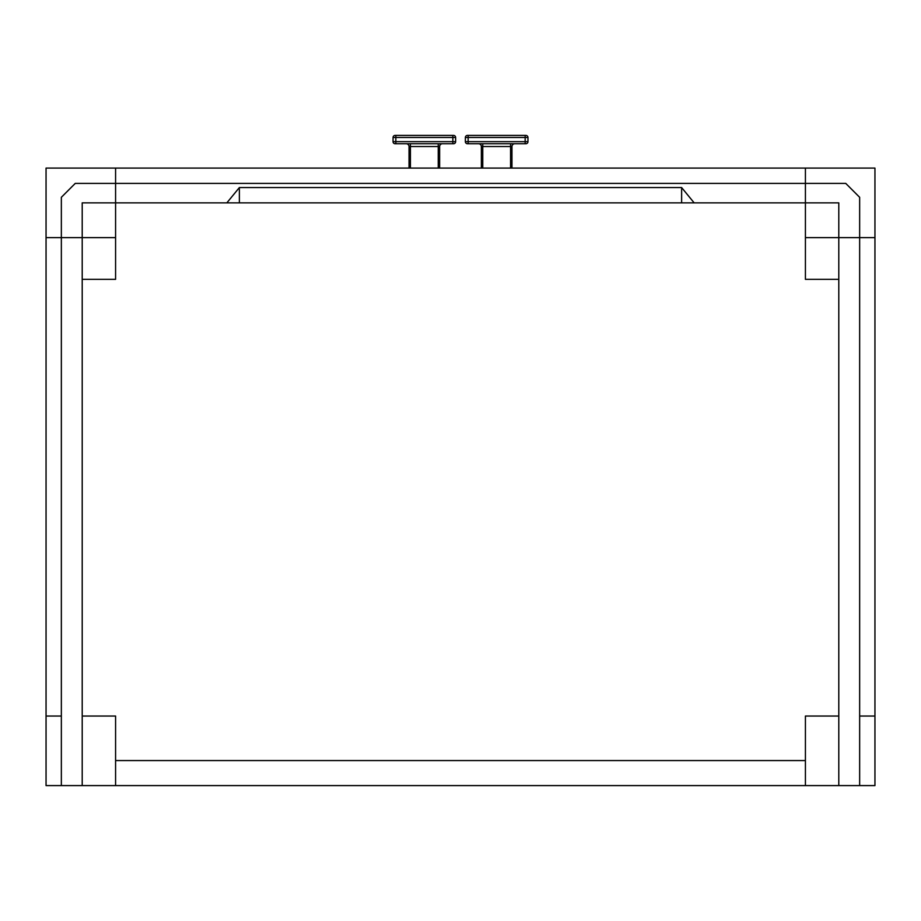 <?xml version="1.0" encoding="UTF-8"?>
<svg xmlns="http://www.w3.org/2000/svg" width="921" height="921" viewBox="0 0 921 921"><rect width="100%" height="100%" fill="white"/><g stroke="black" fill="none" stroke-linecap="round" stroke-linejoin="round"><path stroke-width="1.38" d="M838.789 279.351L805.415 279.351L805.415 202.862L838.789 202.862L838.789 237.63L805.415 237.63L874.95 237.63L874.95 168.094L115.586 168.094L115.586 237.63L82.211 237.63L82.211 202.862L115.586 202.862L115.586 168.094L46.05 168.094L46.05 237.63L115.586 237.63L115.586 279.351L82.211 279.351M838.789 716.054L805.415 716.054L805.415 785.59L859.65 785.59L859.65 197.301L845.743 183.394L805.415 183.394L805.415 168.094L805.415 183.394L75.257 183.394L61.35 197.301L61.35 237.63L46.05 237.63L46.05 785.59L61.35 785.59L61.35 237.63L82.211 237.63L82.211 785.59L61.35 785.59M805.415 202.862L805.415 183.394L805.415 202.862L226.854 202.862L239.368 187.562L239.368 202.862M805.415 785.59L115.586 785.59L115.586 716.054L82.211 716.054M61.35 716.054L46.05 716.054L61.35 716.054M115.586 785.59L82.211 785.59M859.65 785.59L874.95 785.59L874.95 716.054L859.65 716.054L874.95 716.054L874.95 237.63L838.789 237.63L838.789 785.59M115.586 202.862L226.854 202.862M694.146 202.862L681.632 187.562L681.632 202.862M681.632 187.562L239.368 187.562M805.415 760.562L115.586 760.562M467.454 143.757A2.084 2.084 0 0 1 465.37 141.661A2.084 2.084 0 0 0 467.454 143.757L468.144 143.757L468.144 137.494L465.37 137.494L465.37 141.661L527.952 141.661L527.952 137.494A2.084 2.084 0 0 0 525.868 135.41L467.454 135.41A2.084 2.084 0 0 0 465.37 137.494A2.084 2.084 0 0 1 467.454 135.41M468.144 143.757L525.868 143.757A2.084 2.084 0 0 0 527.952 141.661M510.568 168.094L510.568 146.531L511.961 146.531A2.786 2.786 0 0 1 514.735 143.757A2.786 2.786 0 0 0 511.961 146.531L511.961 168.094M478.575 143.757A2.786 2.786 0 0 1 481.361 146.531A2.786 2.786 0 0 0 478.575 143.757A2.786 2.786 0 0 1 481.361 146.531L481.361 168.094M395.132 143.757A2.084 2.084 0 0 1 393.048 141.661A2.084 2.084 0 0 0 395.132 143.757L395.834 143.757L395.834 137.494L393.048 137.494L393.048 141.661L455.63 141.661L455.63 137.494A2.084 2.084 0 0 0 453.546 135.41L395.132 135.41A2.084 2.084 0 0 0 393.048 137.494A2.084 2.084 0 0 1 395.132 135.41M395.834 143.757L453.546 143.757A2.084 2.084 0 0 0 455.63 141.661M438.246 168.094L438.246 146.531L439.639 146.531A2.786 2.786 0 0 1 442.425 143.757A2.786 2.786 0 0 0 439.639 146.531L439.639 168.094M409.039 168.094L409.039 146.531A2.786 2.786 0 0 0 406.265 143.757A2.786 2.786 0 0 1 409.039 146.531L410.432 146.531L410.432 168.094M525.166 143.757L525.166 137.494L468.144 137.494L468.144 135.41M527.952 137.494L525.166 137.494L525.166 135.41M482.754 143.757L482.754 146.531L481.361 146.531M510.568 143.757L510.568 146.531L482.754 146.531L482.754 168.094M452.856 143.757L452.856 137.494L395.834 137.494L395.834 135.41M455.63 137.494L452.856 137.494L452.856 135.41M410.432 143.757L410.432 146.531L438.246 146.531L438.246 143.757"/></g></svg>
